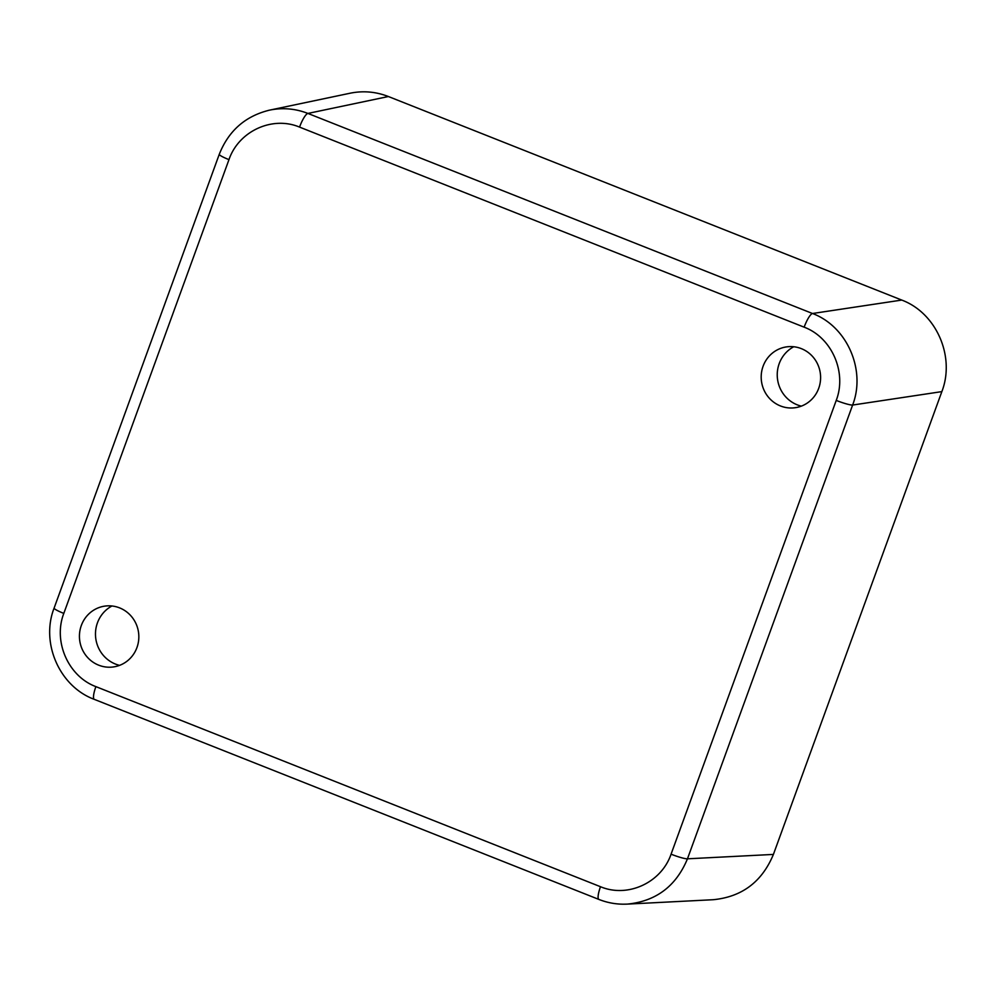 <?xml version="1.0" encoding="UTF-8"?>
<svg xmlns="http://www.w3.org/2000/svg" width="996" height="996" viewBox="0 0 996 996"><rect width="100%" height="100%" fill="white"/><g stroke="black" fill="none" stroke-linecap="round" stroke-linejoin="round"><path stroke-width="1.49" d="M111.95 605.979A31.897 30.826 -97.3 0 0 97.434 622.874A31.897 30.826 -97.3 0 0 119.557 665.365M136.95 647.549A30.714 29.681 82.7 0 1 111.091 667.171A30.714 29.681 82.7 0 1 81.323 625.488A30.714 29.681 82.7 0 1 103.31 606.365A30.714 29.681 82.7 0 1 131.758 616.835A30.714 29.681 82.7 0 1 136.95 647.549M793.725 346.757A31.897 30.826 -97.3 0 0 779.196 363.64A31.897 30.826 -97.3 0 0 801.319 406.131M818.712 388.315A30.714 29.681 82.7 0 1 792.866 407.949A30.714 29.681 82.7 0 1 763.085 366.267A30.714 29.681 82.7 0 1 785.085 347.131A30.714 29.681 82.7 0 1 813.533 357.601A30.714 29.681 82.7 0 1 818.712 388.315M622.998 904.194L627.256 904.119C656.015 901.293 676.085 886.191 687.464 858.813A14.181 1.718 -160 0 1 671.067 854.182C661.356 882.68 627.717 898.18 600.488 886.714A14.181 3.212 -68.4 0 0 598.882 899.425L94.284 699.354C59.523 686.555 40.438 642.955 54.108 608.095A14.181 1.718 20 0 0 63.806 613.399L228.968 159.634C238.679 131.136 272.319 115.636 299.547 127.102A14.181 3.212 -68.4 0 1 307.913 113.432L388.39 96.525C375.903 91.682 363.154 90.574 350.131 93.213L268.484 110.369M388.39 96.525L901.754 300.07L812.512 313.503L307.913 113.432C295.426 108.576 282.665 107.481 269.642 110.12C245.402 116.009 228.607 130.737 219.257 154.33A14.181 1.718 -160 0 0 228.968 159.634M299.547 127.102L804.146 327.174C831.797 337.47 847.086 372.367 836.229 400.417A14.181 1.718 20 0 0 852.626 405.048L941.855 391.615C955.438 356.568 936.315 312.931 901.754 300.07M941.855 391.615L773.406 854.419L687.464 858.813L852.626 405.048C866.171 370.002 847.061 326.364 812.512 313.503A14.181 3.212 -68.4 0 0 804.146 327.174M598.882 899.425C608.033 903.036 617.483 904.592 627.256 904.107L713.223 899.712C741.983 896.898 762.052 881.796 773.406 854.419M94.284 699.354A14.181 3.212 -68.4 0 1 95.89 686.63C68.238 676.346 52.95 641.436 63.806 613.399M600.488 886.714L95.89 686.63M836.229 400.417L671.067 854.182M54.108 608.095L219.257 154.33"/></g></svg>
